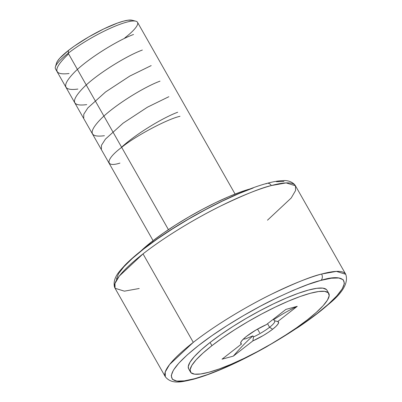 <?xml version="1.0" encoding="UTF-8"?>
<svg xmlns="http://www.w3.org/2000/svg" width="402" height="402" viewBox="0 0 402 402"><rect width="100%" height="100%" fill="white"/><g stroke="black" fill="none" stroke-linecap="round" stroke-linejoin="round"><path stroke-width="0.6" d="M193.653 379.212A4.713 3.693 -105.1 0 0 194.764 378.664C204.251 376.528 220.331 370.036 243.019 359.192C265.451 348.197 296.048 330.072 317.218 313.459C363.071 277.315 340.765 273.732 320.856 280.41A4.713 3.693 -105.1 0 0 321.575 274.048L336.394 271.39L345.73 274.275A103.741 20.15 -29.6 0 0 321.575 274.048A4.713 3.693 74.9 0 1 320.856 280.41C311.374 282.551 295.289 289.038 272.606 299.882C250.175 310.877 219.572 329.002 198.407 345.619C152.554 381.759 174.855 385.342 194.764 378.664A4.713 3.693 74.9 0 1 193.653 379.212M267.496 220.185L291.214 197.995L295.56 190.548L295.46 185.789L286.129 182.905L271.31 185.563A4.713 3.693 -105.1 0 0 267.134 183.337A4.713 3.693 -105.1 0 0 266.023 183.88M243.195 339.233L245.743 338.796L252.933 335.871A280.385 219.663 -105.1 0 0 233.346 356.117L222.035 359.182L241.547 343.976A21.693 4.211 -29.6 0 1 240.738 342.529A21.693 4.211 -29.6 0 1 266.415 324.595L285.928 309.389L297.244 306.329A280.385 219.663 -105.1 0 0 273.732 319.665L274.325 320.706L277.732 321.535L297.244 306.329A280.385 219.663 -105.1 0 0 273.732 319.665L274.325 320.706A18.864 3.663 -29.6 0 1 274.666 321.027A18.864 3.663 -29.6 0 1 269.581 327.278L272.651 329.233A21.693 4.211 -29.6 0 1 252.858 340.916L253.526 336.916L252.933 335.871A280.385 219.663 -105.1 0 0 233.346 356.117L252.858 340.916L233.346 356.117L222.035 359.182L241.547 343.976L240.672 343.122L241.275 341.459L243.316 339.117L246.627 336.278L255.958 330.017L266.415 324.595L285.928 309.389L297.244 306.329L277.732 321.535L278.606 322.389L278.003 324.052L275.963 326.394L272.651 329.233L268.325 332.348L263.32 335.494L252.858 340.916L253.526 336.916A18.864 3.663 150.4 0 0 269.581 327.278A18.864 3.663 150.4 0 0 274.325 320.706L277.732 321.535A21.693 4.211 -29.6 0 1 272.651 329.233L269.581 327.278L267.556 323.71L269.581 327.278A18.864 3.663 -29.6 0 1 253.526 336.916L252.933 335.871L245.743 338.796L243.2 339.228M135.796 21.175L132.067 20.231A44.326 8.608 150.4 0 0 68.541 50.371L68.214 53.24A47.155 9.161 -29.6 0 1 135.796 21.175A47.155 9.161 -29.6 0 1 124.791 37.929M211.919 345.675A79.551 15.452 -29.6 0 1 283.671 303.198A79.551 15.452 -29.6 0 1 328.806 293.46A79.551 15.452 -29.6 0 1 307.359 319.836A79.551 15.452 -29.6 0 1 235.607 362.313A79.551 15.452 -29.6 0 1 190.473 372.046A79.551 15.452 -29.6 0 1 211.919 345.675L210.09 342.454L211.919 345.675L202.955 353.122L196.166 359.79L191.819 365.423L190.081 369.795L191.015 372.744L194.583 374.161L200.653 373.981L208.99 372.222L219.276 368.941L231.11 364.272L244.039 358.393L257.571 351.529L271.179 343.941L284.345 335.921L296.565 327.786L307.359 319.836L316.324 312.384L323.107 305.716L327.454 300.088L329.198 295.716L328.263 292.762L324.695 291.349L318.625 291.525L310.284 293.289L300.003 296.565L288.169 301.234L275.239 307.118L261.707 313.982L248.099 321.57L234.934 329.585L222.713 337.725L211.919 345.675M328.806 293.46L326.982 290.244A79.551 15.452 150.4 0 0 281.842 299.982A79.551 15.452 150.4 0 0 210.09 342.454L220.889 334.509L233.105 326.369L246.27 318.354L259.878 310.766L273.41 303.897L286.34 298.018L298.173 293.349L308.46 290.073L316.796 288.309L322.866 288.133L326.434 289.546L327.012 290.299M235.09 194.071L137.504 22.291A47.155 9.161 150.4 0 0 110.751 28.065A47.155 9.161 150.4 0 0 68.214 53.24L168.428 229.648L68.214 53.24A47.155 9.161 150.4 0 0 55.501 68.878L153.087 240.652M152.514 241.099L152.976 241.914L152.514 241.099A79.551 15.452 150.4 0 0 140.821 251.074L152.514 241.099A79.551 15.452 150.4 0 1 250.32 188.87L240.597 191.995L228.763 196.663L215.834 202.543L202.301 209.412L188.694 217L175.528 225.014L163.307 233.155L152.514 241.099M267.134 183.337A4.713 3.693 74.9 0 1 271.31 185.563C261.375 187.804 244.522 194.603 220.758 205.965C197.261 217.482 165.202 236.471 143.027 253.878A103.741 20.15 150.4 0 0 115.057 288.274L114.449 286.953C112.54 277.536 119.66 271.224 124.665 265.476C131.56 258.36 141.032 250.481 153.077 241.843C187.297 217.095 238.336 190.839 267.074 183.352C273.018 181.729 278.124 180.83 282.39 180.649C287.415 180.161 291.5 181.478 294.636 184.593L295.46 185.789A103.741 20.15 150.4 0 0 271.31 185.563A103.741 20.15 150.4 0 0 143.027 253.878L193.292 342.363A103.741 20.15 -29.6 0 1 321.575 274.048C311.64 276.29 294.792 283.088 271.023 294.45C247.526 305.962 215.467 324.957 193.292 342.363L143.027 253.878L119.304 276.063L114.962 283.516L115.057 288.274L124.389 291.159L139.213 288.5M283.958 181.468L276.4 181.689M253.22 187.96L238.492 193.774L222.391 201.095L205.553 209.643L188.608 219.085L172.222 229.065L157.011 239.195L143.569 249.089L132.414 258.365L123.967 266.667L118.555 273.672L116.389 279.119M295.46 185.789L345.73 274.275C348.66 282.676 342.836 292.767 328.253 304.545C320.067 311.751 309.972 319.389 297.967 327.459L266.596 346.77C238.27 362.649 213.975 373.458 193.714 379.197C182.744 381.664 172.026 385.071 165.322 376.759A103.741 20.15 -29.6 0 1 193.292 342.363L169.574 364.549L165.227 371.996L165.322 376.759L115.057 288.274M194.764 378.664L207.568 374.584L222.296 368.77L238.391 361.453L255.235 352.906L272.179 343.459L288.566 333.484L303.776 323.349L317.218 313.459L328.374 304.183L336.821 295.882L342.233 288.872L344.398 283.43L343.238 279.757L338.791 277.993L331.233 278.214L320.856 280.41L308.058 284.49L293.324 290.304L277.229 297.621L260.385 306.168L243.446 315.615L227.055 325.595L211.849 335.725L198.407 345.619L187.247 354.891L178.8 363.192L173.393 370.202L171.227 375.644L172.388 379.317L176.83 381.081L184.387 380.86L194.764 378.664M188.674 368.88L188.252 366.579L189.995 362.202L194.342 356.574L201.126 349.906L210.09 342.454A79.551 15.452 150.4 0 0 188.644 368.83L190.473 372.046M55.421 66.838A47.155 9.161 -29.6 0 1 68.214 53.24L68.541 50.371A44.326 8.608 150.4 0 0 56.511 63.149L55.421 66.838M132.117 20.241L127.997 20.2L123.354 21.18L117.625 23.009L103.827 28.884L88.701 36.939L74.556 45.939L68.541 50.371L59.767 58.235L57.345 61.375L56.501 63.194M273.29 319.555L272.918 319.53M257.556 329.092L259.637 332.755M121.59 147.197C136.469 133.524 163.72 117.324 177.689 112.253M101.369 149.614L101.47 145.283L105.45 139.097L123.102 123.168L147.464 107.178L168.855 96.706M104.394 135.715C89.154 137.71 88.138 131.962 101.364 118.484C115.806 104.249 145.182 86.525 160.021 81.154M83.691 118.5L83.802 114.178L87.842 107.917L105.555 91.973L129.786 76.078L151.187 65.601M86.726 104.615C71.455 106.641 70.466 100.872 83.767 87.309C97.897 73.325 127.62 55.345 142.353 50.049M77.893 89.063C62.627 91.058 61.632 85.294 74.918 71.772C89.018 57.798 118.846 39.763 133.519 34.497M69.054 73.511C52.923 75.496 52.768 68.953 68.581 53.883M119.947 163.091C104.61 167.925 105.56 159.272 121.68 147.358C135.268 136.122 167.338 119.047 179.99 116.304"/></g></svg>
